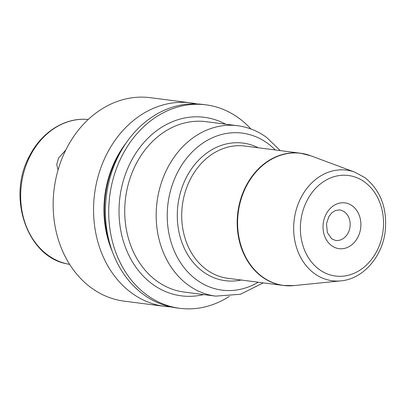 <?xml version="1.0" encoding="UTF-8"?>
<svg xmlns="http://www.w3.org/2000/svg" width="406" height="406" viewBox="0 0 406 406"><rect width="100%" height="100%" fill="white"/><g stroke="black" fill="none" stroke-linecap="round" stroke-linejoin="round"><path stroke-width="0.61" d="M196.687 103.911A102.571 83.819 97.3 0 0 190.795 102.891L150.393 97.689A102.571 83.819 -82.7 0 0 66.838 147.962A102.571 83.819 97.3 0 0 124.2 301.156L164.603 306.357A102.571 83.819 97.3 0 0 170.561 306.86M190.795 102.891A102.571 83.819 97.3 0 0 107.24 153.163A102.571 83.819 97.3 0 0 164.603 306.357M250.908 128.981A102.571 83.819 97.3 0 0 205.954 104.844L202.645 104.418A102.571 83.819 97.3 0 0 119.09 154.686A102.571 83.819 97.3 0 0 176.453 307.885L179.767 308.311A102.571 83.819 97.3 0 0 229.37 296.339M205.954 104.844A102.571 83.819 97.3 0 0 122.404 155.112A102.571 83.819 97.3 0 0 179.767 308.311M126.175 142.897A93.507 76.409 -82.7 0 0 116.461 158.096A93.507 76.409 97.3 0 0 112.218 251.294M58.083 169.881L56.713 164.521L58.571 158.01L65.808 149.997M116.933 159.056L116.842 158.37L117.354 158.167M69.649 264.423L67.081 263.859A73.06 59.697 97.3 0 1 30.404 155.468A73.06 59.697 -82.7 0 1 85.686 119.308L88.315 119.415M225.599 124.175A90.01 73.552 -82.7 0 0 128.738 166.12A90.01 73.552 -82.7 0 0 152.478 284.154A90.01 73.552 97.3 0 0 203.665 294.578M215.682 296.126A85.905 70.197 97.3 0 1 188.11 284.966A85.905 70.197 -82.7 0 1 160.877 184.304A85.905 70.197 -82.7 0 1 237.617 125.723L206.172 121.678A85.905 70.197 -82.7 0 0 129.428 180.254A85.905 70.197 -82.7 0 0 156.665 280.916A85.905 70.197 97.3 0 0 184.238 292.081L215.682 296.126L240.377 294.274L263.281 282.865M275.253 149.961A79.155 64.681 97.3 0 0 267.676 143.409A79.155 64.681 -82.7 0 0 177.792 171.921A79.155 64.681 -82.7 0 0 196.646 279.861A79.155 64.681 97.3 0 0 258.231 282.211M241.22 280.023A69.37 56.688 97.3 0 1 203.071 271.69A69.37 56.688 -82.7 0 1 184.451 181.436A69.37 56.688 -82.7 0 1 258.241 147.769M305.561 154.173A66.67 54.48 97.3 0 0 300.389 153.194L244.914 146.053A66.67 54.48 -82.7 0 0 185.354 191.52A66.67 54.48 -82.7 0 0 206.487 269.645A66.67 54.48 97.3 0 0 227.893 278.308L283.368 285.448A66.67 54.48 97.3 0 0 288.615 285.809M300.389 153.194A66.67 54.48 97.3 0 0 240.829 198.661A66.67 54.48 97.3 0 0 261.966 276.785A66.67 54.48 97.3 0 0 283.368 285.448L293.985 285.591A66.63 54.445 97.3 0 1 262.367 276.796A66.63 54.445 -82.7 0 1 243.311 192.896A66.63 54.445 -82.7 0 1 310.697 155.747L300.389 153.194M340.852 280.871C363.142 279.059 382.645 256.49 385.284 230.603C387.258 207.862 380.427 190.181 364.796 177.564L354.839 172.185A55.769 45.573 -82.7 0 0 298.435 203.279A55.769 45.573 -82.7 0 0 314.386 273.507A55.769 45.573 97.3 0 0 340.852 280.871L293.985 285.591M364.7 182.081A50.689 41.417 97.3 0 0 307.144 200.336A50.689 41.417 97.3 0 0 319.217 269.452A50.689 41.417 97.3 0 0 376.778 251.197A50.689 41.417 97.3 0 0 364.7 182.081M331.606 245.66A23.081 18.859 97.3 0 0 357.813 237.348A23.081 18.859 97.3 0 0 352.312 205.878A23.081 18.859 97.3 0 0 326.104 214.19A23.081 18.859 97.3 0 0 331.606 245.66M344.466 211.942A15.387 12.571 -82.7 0 1 349.343 229.969A15.387 12.571 -82.7 0 1 335.595 240.464L331.743 238.88L327.348 232.602L326.49 223.742L328.794 216.687L331.732 212.876L335.386 210.501L339.528 209.943A15.387 12.571 97.3 0 1 344.466 211.942M109.478 242.605A92.959 75.958 97.3 0 1 116.842 158.37A92.959 75.958 -82.7 0 1 121.323 150.606M85.686 119.308C63.63 118.151 41.321 132.828 29.699 155.645C6.623 196.524 26.897 256.876 67.081 263.859M280.302 150.611L266.64 137.441C257.82 131.026 248.147 127.124 237.617 125.723M354.839 172.185L310.697 155.747"/></g></svg>
